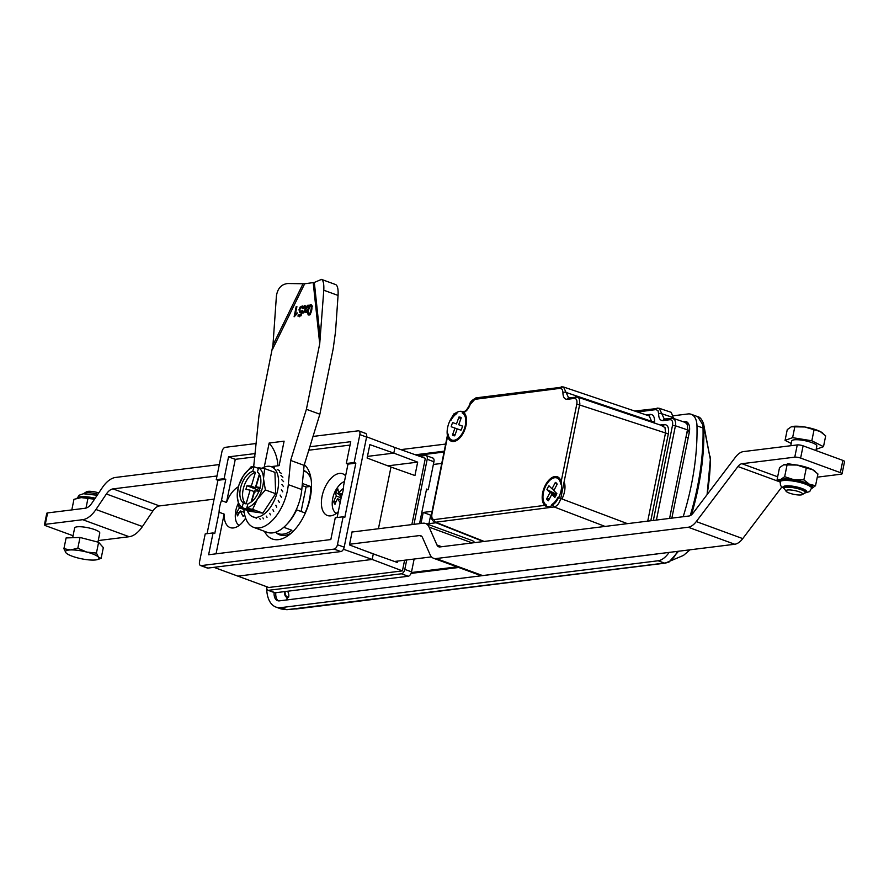 <?xml version="1.0" encoding="UTF-8"?>
<svg xmlns="http://www.w3.org/2000/svg" width="889" height="889" viewBox="0 0 889 889"><rect width="100%" height="100%" fill="white"/><g stroke="black" fill="none" stroke-linecap="round" stroke-linejoin="round"><path stroke-width="1.33" d="M707.044 494.695A143.74 78.076 -69.9 0 0 710.322 459.28L703.566 423.731L703.821 428.72A180.945 98.279 110.1 0 1 691.42 514.875M690.231 515.631A181.567 98.623 -69.9 0 0 703.021 428.031L702.943 424.931L697.698 416.674C699.954 416.997 701.91 419.352 703.566 423.731M266.689 586.707A181.567 98.623 -69.9 0 0 266.689 586.807A34.182 18.569 -69.9 0 0 275.946 607.076A34.182 18.569 -69.9 0 0 281.068 607.609L658.127 560.77A21.358 11.601 -69.9 0 0 669.084 552.413M433.388 464.458L441.755 463.425M457.024 566.871L411.363 572.538M426.753 523.921L436.055 522.765M432.087 511.331L423.231 512.431L420.986 523.454M428.965 523.643L430.687 515.164L431.354 515.198M423.231 512.431L430.687 515.164M287.48 609.543A2.134 1.545 -92.5 0 1 286.98 609.687L281.124 608.965L286.469 609.587L295.593 608.898L664.561 563.059C669.784 562.359 673.973 558.57 677.151 551.713A2.134 0.645 -159.5 0 0 678.196 551.669L669.017 562.048L665.417 563.104A2.134 1.7 -97.3 0 1 664.561 563.059M682.708 421.564L684.241 421.375A12.813 6.956 110.1 0 1 686.152 421.575A12.813 6.956 110.1 0 1 689.231 432.687L671.84 518.131M683.185 516.731A181.567 98.623 -69.9 0 0 696.976 425.82A21.358 11.601 -69.9 0 0 691.197 414.285A21.358 11.601 -69.9 0 0 687.997 413.952L673.529 415.752M683.474 555.414L690.02 549.813L683.474 555.414L665.105 563.159A2.134 1.722 -97.1 0 1 664.427 563.081L658.127 560.77M445.656 444.056L400.839 449.623M415.352 454.779L444.222 451.19M657.893 553.803A12.813 6.956 110.1 0 1 657.271 553.925L279.446 600.853A12.813 6.956 110.1 0 1 277.524 600.653A12.813 6.956 110.1 0 1 274.079 592.485M678.351 551.258L679.252 551.147M707.088 494.628L710.344 459.402A2.134 0.989 0.3 0 0 710.322 459.28L703.788 425.909A2.134 1.456 -0.3 0 0 702.943 424.931M710.055 456.135L710.344 459.402A2.134 0.989 0.3 0 1 710.322 459.524M664.905 563.17L296.47 608.932A2.134 1.722 -97.1 0 1 295.593 608.898M397.539 561.103L397.272 562.448L373.302 553.936L372.18 559.448L238.508 576.061L372.18 559.448L402.428 570.882L404.595 560.226M213.938 567.326L268.756 587.485L402.428 570.882M411.851 524.588L425.331 458.324L394.949 447.534L393.816 453.112L369.857 444.611L367.124 458.024L390.982 467.036L378.425 528.744L390.982 467.036L414.952 475.548L417.674 462.136L387.815 465.847M419.53 456.257L425.542 455.512A4.267 2.323 -69.9 0 1 426.175 455.579A4.267 2.323 -69.9 0 1 427.198 459.28L413.963 524.332M432.276 457.979A4.267 2.323 110.1 0 1 432.91 458.046A4.267 2.323 110.1 0 1 433.932 461.747L427.198 459.28M419.541 523.632L426.564 489.061L428.254 489.683L433.932 461.747M428.254 489.683L426.398 489.917M266.844 586.762A4.267 2.323 -69.9 0 0 267.911 590.229A4.267 2.323 -69.9 0 0 268.556 590.296L275.29 592.763L408.207 576.25L401.472 573.783A4.267 2.323 -69.9 0 0 404.795 569.393L411.529 571.86L414.141 559.037M275.29 592.763A4.267 2.323 110.1 0 1 274.645 592.696L267.911 590.229M411.529 571.86A4.267 2.323 110.1 0 1 408.207 576.25M268.556 590.296L401.472 573.783M406.718 559.959L404.795 569.393M366.624 436.832L394.949 447.534L393.816 453.112L367.457 456.39L393.816 453.112L417.674 462.136M338.298 511.742A22.214 12.068 110.1 0 1 327.408 515.509A22.214 12.068 110.1 0 1 323.718 490.495A22.214 12.068 110.1 0 1 342.698 473.793A22.214 12.068 110.1 0 1 345.599 475.837M350.055 445.078L308.783 450.212M254.999 456.89L235.274 459.335L226.506 502.452A22.214 12.068 110.1 0 1 238.23 486.861M245.62 518.098A22.214 12.068 110.1 0 1 230.151 527.588A22.214 12.068 110.1 0 1 224.139 514.098L216.049 553.825M304.327 464.669A40.794 22.158 110.1 0 1 310.583 476.404A40.794 22.158 110.1 0 1 310.239 497.729A40.794 22.158 110.1 0 1 289.181 534.834A40.794 22.158 110.1 0 1 264.444 531.311M311.128 479.471A34.393 18.68 -69.9 0 0 303.627 470.37M275.768 532.344A34.393 18.68 -69.9 0 0 279.635 534.834A34.393 18.68 -69.9 0 0 291.57 532.844M309.839 446.767L350.744 441.689L346.299 463.513L354.155 462.536L359.845 434.599A4.267 2.323 -69.9 0 0 358.812 430.898A4.267 2.323 -69.9 0 0 358.178 430.832L313.028 436.432M364.912 433.299A4.267 2.323 110.1 0 1 365.557 433.365A4.267 2.323 110.1 0 1 366.579 437.066L344.176 547.179A4.267 2.323 110.1 0 1 340.854 551.569L207.926 568.082A4.267 2.323 110.1 0 1 207.281 568.015L200.547 565.548A4.267 2.323 -69.9 0 0 201.192 565.615L207.926 568.082M353.377 531.855L352.188 531.433L349.444 544.924L373.302 553.936L372.18 559.448L343.432 549.246M256.288 443.489L225.25 447.334A4.267 2.323 -69.9 0 0 221.928 451.723L216.249 479.66L224.106 478.693L228.54 456.868L235.274 459.335M200.547 565.548A4.267 2.323 -69.9 0 1 199.525 561.837L205.215 533.9L213.06 532.933L214.749 533.544L219.083 512.253A22.214 12.068 110.1 0 1 221.45 500.596L225.784 479.304L224.106 478.693M207.07 533.678L217.927 480.282L216.249 479.66M228.54 456.868L255.321 453.546M335.698 512.909A22.214 12.068 -69.9 0 0 335.898 513.72M336.031 513.62A22.003 11.946 110.1 0 1 335.875 513.031M340.854 551.569L334.12 549.102L201.192 565.615M221.45 500.596L226.506 502.452M334.12 549.102A4.267 2.323 -69.9 0 0 337.442 544.713L343.121 516.776L335.264 517.754L330.83 539.567L208.626 554.747L213.06 532.933M346.299 463.513L347.988 464.125L343.654 485.416A22.214 12.068 110.1 0 1 341.287 497.073L337.12 517.52M238.408 524.843A22.214 12.068 -69.9 0 0 238.63 525.799M238.774 525.699A22.003 11.946 110.1 0 1 238.585 524.988M224.139 514.098L219.083 512.253M343.121 516.776L344.81 517.387L355.844 463.147L354.155 462.536M217.927 480.282L225.784 479.304M347.988 464.125L355.844 463.147M73.065 535.745L46.139 525.888A4.267 0.967 -168.5 0 1 44.45 524.721A4.267 0.967 -168.5 0 1 45.272 524.343L82.699 519.687A25.637 13.924 -69.9 0 0 95.956 509.497L106.38 493.984A12.813 6.956 110.1 0 1 113.014 488.894L216.994 475.982M219.316 464.558L115.57 477.449A25.637 13.924 -69.9 0 0 102.313 487.639L91.878 503.141A12.813 6.956 110.1 0 1 85.255 508.241L47.595 512.92L45.272 524.343M98.246 540.568L129.172 536.723A25.637 13.924 -69.9 0 0 142.429 526.532L152.864 511.019A12.813 6.956 110.1 0 1 159.487 505.919L214.093 499.14M44.45 524.721L46.773 513.297A4.267 0.967 11.5 0 1 47.595 512.92M361.945 549.646L380.203 556.381M817.28 477.16L841.238 474.181A4.267 0.967 -168.5 0 0 842.061 473.804A4.267 0.967 -168.5 0 0 840.372 472.637L842.861 460.402L803.111 445.845L800.622 458.079A4.267 0.967 -168.5 0 0 794.766 457.157L797.255 444.922L743.415 451.601A17.091 9.279 -69.9 0 0 735.392 457.257L693.042 513.175A8.546 4.645 110.1 0 1 689.031 515.998L439.999 546.935A8.546 4.645 110.1 0 1 438.71 546.802A8.546 4.645 110.1 0 1 436.955 544.979L429.065 527.11A17.091 9.279 -69.9 0 0 425.542 523.477A17.091 9.279 -69.9 0 0 422.986 523.21L352.066 532.022M840.372 472.637L800.622 458.079M349.577 544.257L419.464 535.578A8.546 4.645 110.1 0 1 420.741 535.711A8.546 4.645 110.1 0 1 422.497 537.523L430.065 554.647A17.091 9.279 -69.9 0 0 433.576 558.281A17.091 9.279 -69.9 0 0 436.143 558.548L688.242 527.233A17.091 9.279 -69.9 0 0 696.265 521.576L737.948 466.536A8.546 4.645 110.1 0 1 741.959 463.714L794.766 457.157M696.265 521.576L742.748 538.612L781.742 487.116M796.477 464.98A11.113 2.511 11.5 0 1 803.078 466.325M742.748 538.612A17.091 9.279 110.1 0 1 734.714 544.257L688.242 527.233M436.143 558.548L482.616 575.572L734.714 544.257M482.616 575.572A17.091 9.279 110.1 0 1 480.06 575.305L433.576 558.281M394.538 561.47L431.498 556.881M425.542 523.477L472.026 540.512A17.091 9.279 110.1 0 1 474.693 542.623M787.776 464.269L787.521 463.836A14.524 3.278 11.5 0 1 788.187 463.758L793.166 464.547M797.255 444.922A4.267 0.967 11.5 0 1 803.111 445.845M842.861 460.402A4.267 0.967 11.5 0 1 844.55 461.569L842.061 473.804M63.908 548.713L70.564 549.924A17.091 3.856 -168.5 0 0 65.964 552.825L63.908 548.713L66.108 537.934L80.01 537.456L98.623 542.29L103.324 547.602L101.135 558.381L97.612 559.525M80.01 537.456L77.821 548.235L70.564 549.924A17.091 3.856 11.5 0 1 86.833 552.102L96.434 553.069L98.49 557.181A17.091 3.856 11.5 0 1 97.257 559.637A17.091 3.856 11.5 0 1 93.89 560.07A17.091 3.856 11.5 0 1 77.621 557.892A17.091 3.856 11.5 0 1 66.586 553.403A17.091 3.856 11.5 0 1 65.964 552.825L66.419 553.269M77.821 548.235L86.833 552.102A17.091 3.856 11.5 0 1 98.49 557.181L101.135 558.381M98.623 542.29L96.434 553.069M72.665 537.712L74.643 527.977A12.813 2.889 11.5 0 1 87.778 527.699A12.813 2.889 11.5 0 1 99.768 533.089L97.934 542.112M97.857 494.251A10.679 2.411 -168.5 0 0 84.188 493.251A10.679 2.411 -168.5 0 0 83.799 493.706M84.188 493.251L86.622 491.728A8.546 1.934 11.5 0 1 98.768 492.906M792.61 437.655L811.824 440.788L823.492 446.667L825.681 435.888L820.147 431.487L804.701 426.987L791.332 426.776L787.265 429.598L785.065 440.377L792.61 437.655L794.799 426.876M823.492 446.667L816.18 449.312M822.669 433.11A17.091 3.856 -168.5 0 0 822.414 432.887A17.091 3.856 -168.5 0 0 820.147 431.487A17.091 3.856 -168.5 0 0 804.701 426.987A17.091 3.856 -168.5 0 0 791.743 426.653A17.091 3.856 -168.5 0 0 791.688 426.664L791.332 426.776M811.824 440.788L814.013 430.009M791.21 443.467L785.065 440.377M786.087 491.239L784.442 488.894A10.679 2.411 11.5 0 1 784.265 488.294A10.679 2.411 11.5 0 1 785.087 487.605A10.679 2.411 11.5 0 1 797.055 488.472A10.679 2.411 11.5 0 1 805.201 492.55A10.679 2.411 11.5 0 1 804.801 493.039L802.378 494.562A8.546 1.934 -168.5 0 0 797.111 491.15A8.546 1.934 -168.5 0 0 786.598 490.206A8.546 1.934 -168.5 0 0 786.087 491.239A8.546 1.934 -168.5 0 0 793.933 494.351A8.546 1.934 -168.5 0 0 802.378 494.562M815.924 450.534L816.835 446.078A12.813 2.889 -168.5 0 0 807.056 441.177A12.813 2.889 -168.5 0 0 792.699 440.144A12.813 2.889 -168.5 0 0 791.721 440.966L790.754 445.722M94.534 499.196L81.21 497.618L73.965 499.318L71.809 509.908M87.867 498.84L85.989 508.097M77.487 498.162A17.091 3.856 11.5 0 1 77.843 498.051A17.091 3.856 11.5 0 1 81.21 497.618A17.091 3.856 11.5 0 1 94.59 499.118M784.665 476.704L787.054 464.936L783.587 464.847L779.52 467.67L777.119 479.438L780.598 479.527L784.665 476.704L793.966 479.738A17.091 3.856 -168.5 0 0 780.598 479.527A17.091 3.856 -168.5 0 0 779.886 481.982L777.119 479.438M803.867 479.849L809.412 484.249A17.091 3.856 -168.5 0 0 793.966 479.738L803.867 479.849L806.267 468.081L796.955 465.058A17.091 3.856 -168.5 0 0 783.998 464.714L783.587 464.847M811.701 488.45A17.091 3.856 -168.5 0 0 809.412 484.249L815.535 485.727L817.936 473.959L812.402 469.559A17.091 3.856 -168.5 0 0 796.955 465.058L787.054 464.936M815.535 485.727L811.468 488.55M814.924 471.181A17.091 3.856 -168.5 0 0 814.668 470.959A17.091 3.856 -168.5 0 0 812.402 469.559L806.267 468.081M784.454 488.906L780.475 485.572L780.131 480.805A16.235 3.667 11.5 0 1 781.364 479.76A16.235 3.667 11.5 0 1 799.555 481.071A16.235 3.667 11.5 0 1 811.946 487.272L809.757 491.517L804.801 493.051M805.256 492.295A11.324 2.556 -168.5 0 0 806.045 491.595A11.324 2.556 -168.5 0 0 797.411 487.272A11.324 2.556 -168.5 0 0 784.731 486.35A11.324 2.556 -168.5 0 0 783.865 487.083A11.324 2.556 -168.5 0 0 784.32 488.039M301.093 511.497L306.072 486.983L310.439 486.439A33.749 18.336 110.1 0 1 305.049 512.942L296.626 509.864A33.749 18.336 110.1 0 1 286.803 524.321M302.171 485.55L306.072 486.983M302.371 483.483L310.439 486.439M283.758 527.288L291.914 530.277A33.749 18.336 110.1 0 1 278.179 533.611A33.749 18.336 110.1 0 1 275.712 532.289L275.734 532.155M244.675 514.753A9.401 5.101 110.1 0 1 243.075 516.309A27.681 13.746 -138.1 0 1 240.475 510.986A27.681 18.736 163.6 0 0 237.619 515.898A9.401 5.101 110.1 0 1 236.696 512.786A27.681 18.736 -16.4 0 1 239.563 507.886L243.497 509.319M240.475 510.986L244.253 512.375M239.208 525.388A17.091 9.279 110.1 0 1 235.285 515.998A27.77 27.77 0 0 1 238.185 503.619M243.375 509.03A27.681 13.746 41.9 0 0 244.042 510.519M236.696 512.786L239.274 512.697M340.154 502.641A27.681 11.09 -143.5 0 1 337.642 498.773A27.681 20.425 155.1 0 0 335.009 504.307A9.401 5.101 110.1 0 1 333.764 501.607L336.164 501.429M333.764 501.607A27.681 20.425 -24.9 0 1 336.398 496.084L341.132 497.818M336.398 496.084A27.681 11.09 -143.5 0 1 335.575 492.262A9.401 5.101 110.1 0 1 337.976 489.017A27.681 11.09 36.5 0 0 338.798 492.839L341.576 493.862M342.576 492.895A27.681 20.425 155.1 0 0 340.043 495.54A27.681 11.09 36.5 0 0 341.198 497.462M335.575 492.262L340.265 495.284M336.431 513.331A17.091 9.279 110.1 0 1 334.786 512.131A17.091 9.279 110.1 0 1 332.208 503.796A27.77 27.77 0 0 1 338.787 485.827A17.091 9.279 110.1 0 1 344.443 481.538M338.798 492.839A27.681 20.425 -24.9 0 1 343.421 488.405M337.642 498.773L340.709 499.896M249.031 509.053L248.742 510.008L253.409 510.664L246.875 508.264L252.587 509.364L262.866 513.131L249.398 511.242L239.108 507.475L237.252 496.251A21.358 11.601 -69.9 0 0 242.13 507.13L243.375 502.941A17.091 9.279 110.1 0 1 241.041 486.172A17.091 9.279 110.1 0 1 252.72 471.37L255.421 472.348A17.091 9.279 -69.9 0 0 243.742 487.161A17.091 9.279 -69.9 0 0 246.064 503.93L250.153 490.139L254.21 491.539L251.087 502.118M248.742 510.008L242.197 507.608L239.108 507.475M246.875 508.264L246.798 507.786A21.358 11.601 -69.9 0 0 257.477 499.096L252.587 509.364M264.666 468.592L263.511 478.715A21.358 11.601 -69.9 0 0 258.632 467.836L264.666 468.592L274.945 472.37L275.646 493.695L262.866 513.131M265.367 489.928L257.477 499.096A21.358 11.601 -69.9 0 0 263.511 478.715L265.367 489.928L275.646 493.695M247.164 510.419A26.703 14.502 -69.9 0 0 252.987 516.876A26.703 14.502 -69.9 0 0 262.933 514.898A26.703 14.502 -69.9 0 0 277.99 488.65A26.703 14.502 -69.9 0 0 271.356 466.736L274.568 467.914M263.611 518.82L262.866 517.898M260.366 519.198L259.555 518.587M259.166 491.239L254.821 490.795L251.576 501.752M259.599 474.67L255.999 486.794L260.255 487.572M282.902 477.204L280.913 475.471M254.276 466.836L253.965 467.181A21.358 11.601 -69.9 0 0 243.286 475.871L251.187 466.703L254.276 466.836L258.477 468.381M246.064 503.93L243.375 502.941M255.999 486.794L260.021 488.361M283.58 481.627L281.78 479.716M259.344 474.215L255.354 487.705L251.331 486.139L255.421 472.348M253.965 467.181L252.72 471.37M246.798 507.786L248.042 503.596A17.091 9.279 110.1 0 0 259.721 488.794A17.091 9.279 110.1 0 0 257.388 472.026L258.632 467.836M243.286 475.871A21.358 11.601 -69.9 0 0 237.252 496.251L238.408 486.139L243.286 475.871M253.954 491.45L254.576 491.617M250.153 490.139L245.897 489.372L246.986 485.705L259.955 490.806M255.354 487.705L256.699 487.061M281.546 473.493L279.368 471.992M255.087 492.095L254.21 491.539M267.022 517.342L266.3 516.131M276.723 507.175L275.801 505.274M271.356 466.736A26.703 14.502 -69.9 0 0 262.333 468.125M246.986 485.705L251.331 486.139M256.477 487.428L259.732 488.761M281.346 497.184L280.124 495.084M252.987 516.876L256.51 518.165M273.723 511.386L272.901 509.675M270.445 514.831L269.689 513.342M282.78 491.839L281.38 489.75M279.302 502.374L278.246 500.34M283.535 486.583L281.935 484.549M279.557 470.67L277.224 469.436M665.216 419.163A2.134 1.722 82.7 0 0 663.15 420.597C660.138 420.675 658.638 418.386 658.649 413.729L657.982 410.596L655.949 409.607A2.134 1.722 82.7 0 1 658.016 408.184L659.238 408.284L664.327 419.141M634.679 411.029L659.238 408.284L671.262 412.352L673.629 418.497M651.604 422.097L651.615 421.342L565.893 392.382A2.134 0.9 -177.4 0 0 562.937 392.438L562.27 389.304L560.237 388.315A2.134 1.722 82.7 0 1 562.304 386.893L563.526 386.993L568.616 397.85M560.237 388.315L474.804 399.339L470.248 404.395C468.325 409.296 465.803 412.096 462.669 412.818L462.113 412.885A14.524 7.89 110.1 0 1 465.447 417.774A14.524 7.89 110.1 0 1 465.336 425.32A14.524 7.89 110.1 0 1 457.824 438.566A14.524 7.89 110.1 0 1 448.056 434.01L431.932 513.953C431.409 517.631 432.243 519.509 434.443 519.587A2.134 1.722 82.7 0 0 435.688 522.232L434.299 522.065M558.014 497.273A14.524 7.89 110.1 0 1 552.88 503.752A14.524 7.89 110.1 0 1 551.847 504.452L555.547 502.674L558.014 497.273M434.443 519.587L546.624 505.13A14.524 7.89 110.1 0 1 546.802 484.127A14.524 7.89 110.1 0 1 560.503 482.949A14.524 7.89 110.1 0 1 560.692 484.005L576.805 404.051C577.328 400.372 576.494 398.494 574.305 398.416L567.438 399.305C564.426 399.383 562.926 397.094 562.937 392.438M574.305 398.416A2.134 1.722 82.7 0 1 576.361 396.994L577.994 397.272L579.261 398.628L579.839 403.739L560.826 498.162C559.514 503.13 557.292 506.063 554.191 506.952L435.688 522.232L484.194 541.445M647.737 521.132L665.561 432.699L664.994 427.587L662.072 425.942M569.505 397.872A2.134 1.722 82.7 0 0 568.849 397.805L577.594 397.094L663.316 426.053M646.17 414.919L650.07 414.407C653.082 414.33 654.582 416.619 654.571 421.275A2.134 0.9 -177.4 0 1 651.615 421.342L649.248 415.952L563.526 386.993L476.204 397.839C471.826 400.172 469.725 402.328 469.914 404.295C467.258 409.407 465.314 411.74 464.08 411.318L462.236 411.551A15.802 8.59 110.1 0 1 462.28 411.574A15.802 8.59 110.1 0 1 464.903 429.365A15.802 8.59 110.1 0 1 451.412 441.255A15.802 8.59 110.1 0 1 448.767 423.508A15.802 8.59 110.1 0 1 462.224 411.551M670.017 419.708A2.134 1.722 82.7 0 1 672.073 418.286L674.707 419.486L675.673 422.853L675.429 425.787L672.517 425.342C673.04 421.664 672.206 419.786 670.017 419.708L663.15 420.597M663.972 419.052L673.306 418.386L685.33 422.453L687.23 424.475L687.664 428.342L687.441 429.854L675.429 425.787L656.415 520.054M669.584 518.42L687.441 429.854M450.734 420.741A14.524 7.89 110.1 0 1 456.89 413.563L453.19 415.341L450.734 420.741M556.536 494.373L546.946 489.595L549.98 492.606L546.613 498.996A9.823 5.334 -69.9 0 0 548.424 500.785L551.802 494.406L554.836 497.418A9.823 5.334 -69.9 0 0 556.847 493.606L553.814 490.595L557.181 484.205A9.823 5.334 -69.9 0 0 556.681 483.427A9.823 5.334 -69.9 0 0 555.369 482.405L551.991 488.794L548.957 485.783A9.823 5.334 -69.9 0 0 546.946 489.595M555.803 495.873L551.802 494.406M554.314 489.639L551.991 488.794M556.292 494.917L549.98 492.606M545.39 485.15A15.802 8.59 110.1 0 1 557.336 476.76A15.802 8.59 110.1 0 1 559.959 494.551A15.802 8.59 110.1 0 1 546.457 506.441A15.802 8.59 110.1 0 1 545.39 485.15M557.003 484.527L555.369 482.405M549.602 498.562L546.613 498.996M564.626 483.427A15.802 8.59 110.1 0 1 562.104 498.651M460.735 419.186L458.98 417.008L456.468 423.942L452.69 422.619A9.823 5.334 -69.9 0 0 451.19 426.753L454.968 428.087L452.457 435.021A9.823 5.334 -69.9 0 0 454.712 435.81L457.224 428.876L454.968 428.087M455.19 434.499L452.457 435.021M457.224 428.876L461.002 430.209A9.823 5.334 -69.9 0 0 462.502 426.075L458.724 424.742L461.235 417.808A9.823 5.334 -69.9 0 0 458.98 417.008M452.69 422.619L456.468 423.942M462.491 426.12L458.724 424.742M301.549 311.95L299.76 312.672L299.015 309.705L300.104 307.105L302.427 305.927L303.227 308.439L302.427 308.627L301.627 306.883L299.849 309.494L300.304 311.572L302.671 310.55L301.027 315.784L297.982 316.162L298.226 314.962L300.671 314.662L301.549 311.95L302.16 312.172M300.76 312.561L300.571 311.661M302.36 307.061L303.105 306.594M305.06 309.394L304.182 305.749L305.116 305.638L305.683 308.361L307.438 305.349L308.35 305.227L305.949 309.216L306.738 312.506L305.816 312.617L305.327 310.228L303.727 312.872L302.827 312.984L305.06 309.394L306.083 309.772M305.216 306.127L304.182 305.749M306.283 310.583L305.327 310.228M309.272 314.839L309.139 314.128M311.394 305.983L311.983 305.538M308.739 315.006L308.205 314.95C306.483 309.928 309.461 303.482 311.361 304.805C313.25 309.383 309.95 315.895 308.739 315.006M277.879 465.792A32.037 25.914 82.9 0 0 269.145 443.033L284.102 441.166L279.124 465.636L271.089 466.636M269.145 443.033L264.233 467.17M243.942 509.241A36.316 19.725 -69.9 0 0 253.721 527.377L267.189 532.311A36.316 19.725 -69.9 0 0 301.793 489.561L304.116 465.369L319.862 414.218L306.394 409.284L319.718 343.821L323.785 290.214C324.085 284.069 323.329 280.468 321.507 279.39L314.317 282.446L304.671 283.78L287.958 283.513C281.435 284.147 277.59 288.336 276.401 296.093L272.967 345.054L259.01 415.163L253.665 466.792M319.862 414.218L333.186 348.755L335.52 331.708L338.064 295.448C338.376 289.303 337.609 285.702 335.786 284.624L321.507 279.39M253.721 527.377A36.316 19.725 -69.9 0 0 288.314 484.627L290.636 460.435L306.394 409.284M294.103 316.817L296.148 306.749L296.904 306.649L295.304 314.495L297.115 312.828L296.882 314.017L294.103 316.817M304.116 465.369L290.636 460.435M310.617 305.772C308.383 309.383 307.727 312.117 308.672 313.961C310.428 315.028 312.339 304.416 310.894 305.794L310.617 305.772M306.327 308.594L305.683 308.361M308.127 305.605L307.438 305.349M302.616 310.728L301.993 310.505M299.671 316.773L299.915 315.584L298.226 314.962M299.915 315.584L301.138 315.428M301.304 314.895L300.671 314.662M296.837 306.994L296.148 306.749M296.037 314.762L295.304 314.495M284.924 591.563A6.412 3.478 -69.9 0 0 287.425 597.208L288.681 597.052A8.546 4.645 110.1 0 1 285.091 591.541M688.242 437.521A6.412 1.445 11.5 0 1 685.986 437.121M696.976 425.82L703.021 428.031A2.134 1.056 -1.3 0 1 703.821 428.72M287.425 597.208A6.412 5.178 -97.1 0 1 286.125 600.019M278.401 600.864A12.813 6.956 110.1 0 1 275.779 592.696M665.172 563.148A2.134 1.722 -97.1 0 1 665.105 563.159L286.98 609.687A2.134 1.545 -92.5 0 1 286.469 609.587L281.068 607.609M689.597 429.976L688.486 430.12A8.546 4.645 110.1 0 1 689.586 430.187M688.486 430.12A6.412 5.178 -97.1 0 1 686.73 433.41M411.04 573.405L458.713 567.482M684.497 422.175L685.919 421.997A12.813 6.956 110.1 0 1 686.964 421.986M689.031 424.909A6.412 5.178 -97.1 0 0 685.919 421.997L684.241 421.375M417.074 455.39L444.044 452.034M287.536 591.241A6.412 5.178 -97.1 0 1 288.681 597.052M366.579 437.066L359.845 434.599M337.442 544.713L344.176 547.179M159.487 505.919L113.014 488.894M129.172 536.723L82.699 519.687M142.429 526.532L95.956 509.497M152.864 511.019L106.38 493.984M779.597 481.794L737.948 466.536M436.955 544.979L441.7 546.724M421.808 536.434L419.464 535.578M472.237 542.935L429.065 527.11M741.959 463.714L777.664 476.793M95.223 498.173A16.235 3.667 -168.5 0 0 77.21 498.229L79.154 495.206L83.41 493.751L97.19 495.251M779.831 481.994L779.875 482.027A16.235 3.667 11.5 0 1 781.12 480.982A16.235 3.667 11.5 0 1 799.311 482.294A16.235 3.667 11.5 0 1 811.69 488.494M805.167 492.662A11.957 2.7 -168.5 0 0 800.144 487.872A11.957 2.7 -168.5 0 0 784.154 486.183A11.957 2.7 -168.5 0 0 784.254 488.405M463.047 411.929A2.134 1.722 -97.3 0 1 464.08 411.318M456.09 412.952A2.134 1.722 -97.3 0 1 457.213 412.196L453.879 413.918L450.723 419.252M660.238 425.009L664.139 424.509A2.134 1.722 -97.3 0 1 663.005 425.953M673.629 417.73L661.605 413.674A2.134 0.9 -177.4 0 0 658.649 413.729M627.456 523.654L558.592 497.696M664.139 424.509C667.795 424.642 669.195 427.765 668.328 433.899L576.805 404.051M431.932 513.953L431.521 514.153C430.565 517.142 431.509 519.787 434.321 522.076L483.46 541.534M654.571 421.275L654.726 423.153M605.087 526.432L554.191 506.952A2.134 1.722 -97.3 0 1 552.891 504.874M655.949 409.607L637.513 411.985M568.26 397.761L568.849 397.805A2.134 1.722 82.7 0 0 567.438 399.305M653.348 520.432L672.517 425.342M668.328 433.899L650.804 520.754M648.937 415.852A2.134 1.722 82.7 0 0 650.07 414.407M474.804 399.339A2.134 1.722 -97.3 0 1 476.204 397.839M338.064 295.448L323.785 290.214M320.351 339.176L314.317 282.446M319.718 343.821L313.217 282.724M302.993 283.847L272.967 345.054M304.671 283.78L272.334 349.71M301.793 489.561L288.314 484.627M691.197 414.285L697.698 416.674M275.946 607.076L281.124 608.965M432.91 458.046L426.175 455.579M365.557 433.365L358.812 430.898M97.257 559.637L98.301 559.348M822.414 432.887L822.97 433.332M784.654 486.383L784.265 488.294M805.59 490.639L805.201 492.55M77.843 498.051L76.798 498.351M814.668 470.959L815.224 471.403M306.449 472.081L303.571 471.026M283.235 535.467L278.179 533.611M447.4 435.421L431.521 514.153M707.244 494.428L707.233 493.784M310.35 314.584L308.672 313.961M312.584 306.416L310.894 305.794M301.949 306.916L303.638 307.538M300.304 311.572L301.982 312.183"/></g></svg>
